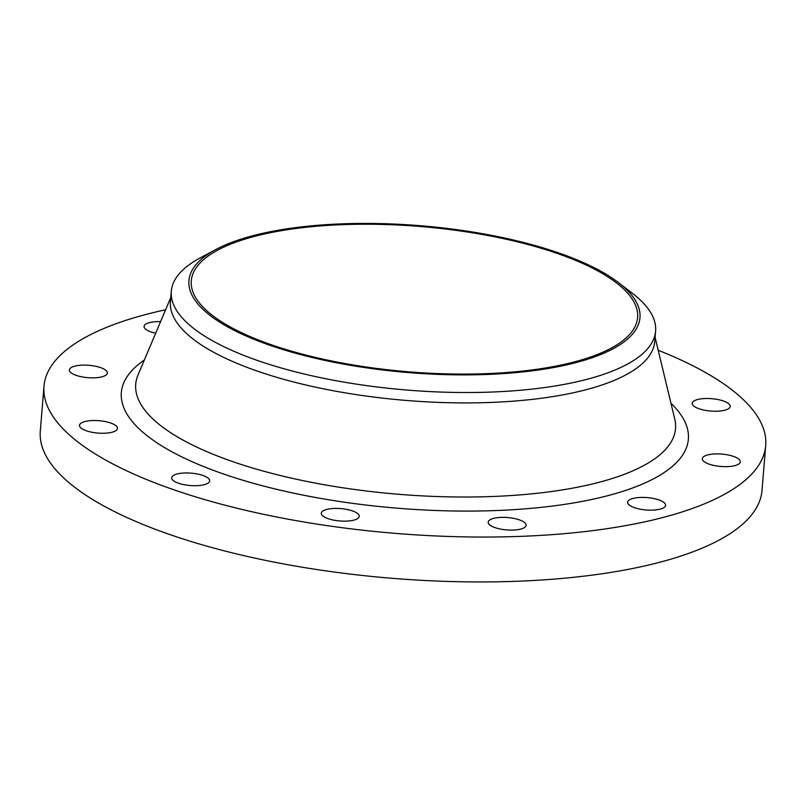<?xml version="1.0" encoding="UTF-8"?>
<svg xmlns="http://www.w3.org/2000/svg" width="806" height="806" viewBox="0 0 806 806"><rect width="100%" height="100%" fill="white"/><g stroke="black" fill="none" stroke-linecap="round" stroke-linejoin="round"><path stroke-width="1.21" d="M696.978 399.695A19.052 6.206 4.7 0 0 692.203 403.312A19.052 6.206 4.7 0 0 704.222 410.143A19.052 6.206 4.7 0 0 725.42 410.042A19.052 6.206 4.7 0 0 730.196 406.436A19.052 6.206 4.7 0 0 718.176 399.595A19.052 6.206 4.7 0 0 696.978 399.695M160.575 321.624A19.052 6.206 4.7 0 0 148.848 322.803A19.052 6.206 4.7 0 0 144.073 326.42A19.052 6.206 4.7 0 0 155.699 333.17M74.162 366.317A19.052 6.206 4.7 0 0 69.387 369.924A19.052 6.206 4.7 0 0 81.406 376.765A19.052 6.206 4.7 0 0 102.604 376.654A19.052 6.206 4.7 0 0 107.369 373.047A19.052 6.206 4.7 0 0 95.36 366.206A19.052 6.206 4.7 0 0 74.162 366.317M84.267 421.719A19.052 6.206 4.7 0 0 79.502 425.326A19.052 6.206 4.7 0 0 91.521 432.167A19.052 6.206 4.7 0 0 112.709 432.056A19.052 6.206 4.7 0 0 117.485 428.449A19.052 6.206 4.7 0 0 105.465 421.609A19.052 6.206 4.7 0 0 84.267 421.719M176.464 474.17A19.052 6.206 4.7 0 0 171.698 477.777A19.052 6.206 4.7 0 0 183.718 484.618A19.052 6.206 4.7 0 0 204.915 484.507A19.052 6.206 4.7 0 0 209.681 480.9A19.052 6.206 4.7 0 0 197.661 474.059A19.052 6.206 4.7 0 0 176.464 474.17M326.047 509.614A19.052 6.206 4.7 0 0 321.272 513.231A19.052 6.206 4.7 0 0 333.291 520.061A19.052 6.206 4.7 0 0 354.489 519.961A19.052 6.206 4.7 0 0 359.264 516.354A19.052 6.206 4.7 0 0 347.245 509.513A19.052 6.206 4.7 0 0 326.047 509.614M492.929 518.56A19.052 6.206 4.7 0 0 488.164 522.177A19.052 6.206 4.7 0 0 500.183 529.008A19.052 6.206 4.7 0 0 521.371 528.907A19.052 6.206 4.7 0 0 526.147 525.3A19.052 6.206 4.7 0 0 514.127 518.46A19.052 6.206 4.7 0 0 492.929 518.56M707.084 455.098A19.052 6.206 4.7 0 0 702.318 458.715A19.052 6.206 4.7 0 0 714.338 465.546A19.052 6.206 4.7 0 0 735.535 465.445A19.052 6.206 4.7 0 0 740.301 461.838A19.052 6.206 4.7 0 0 728.281 454.997A19.052 6.206 4.7 0 0 707.084 455.098M632.398 498.612A19.052 6.206 4.7 0 0 627.632 502.219A19.052 6.206 4.7 0 0 639.652 509.06A19.052 6.206 4.7 0 0 660.849 508.949A19.052 6.206 4.7 0 0 665.615 505.342A19.052 6.206 4.7 0 0 653.595 498.501A19.052 6.206 4.7 0 0 632.398 498.612M245.558 237.75A226.295 73.678 -175.3 0 1 618.706 282.775A226.295 73.678 -175.3 0 1 583.332 360.554A226.295 73.678 -175.3 0 1 285.475 350.318A226.295 73.678 -175.3 0 1 215.595 249.638A226.295 73.678 -175.3 0 1 245.558 237.75M618.706 282.775L632.76 293.626A242.969 79.099 -175.3 0 1 655.6 331.115A242.969 79.099 -175.3 0 1 594.788 377.137A242.969 79.099 -175.3 0 1 324.536 378.488A242.969 79.099 -175.3 0 1 171.295 291.298A242.969 79.099 -175.3 0 1 199.959 258.041L215.595 249.638M655.6 331.115L654.744 341.512A242.969 79.099 -175.3 0 1 593.931 387.525A242.969 79.099 -175.3 0 1 323.69 388.875A242.969 79.099 -175.3 0 1 170.449 301.696L171.295 291.298M658.22 350.267A362.075 117.878 -175.3 0 1 765.7 445.547A362.075 117.878 -175.3 0 1 675.065 514.117A362.075 117.878 -175.3 0 1 272.347 516.132A362.075 117.878 -175.3 0 1 43.987 386.215A362.075 117.878 -175.3 0 1 134.622 317.635A362.075 117.878 -175.3 0 1 165.593 309.766M765.7 445.547L762.013 490.441A362.075 117.878 -175.3 0 1 671.378 559.011A362.075 117.878 -175.3 0 1 268.66 561.026A362.075 117.878 -175.3 0 1 40.3 431.109L43.987 386.215M581.549 359.909A223.917 72.903 -175.3 0 1 332.505 361.148A223.917 72.903 -175.3 0 1 191.284 280.81A223.917 72.903 -175.3 0 1 247.331 238.395A223.917 72.903 -175.3 0 1 496.385 237.155A223.917 72.903 -175.3 0 1 637.606 317.504A223.917 72.903 -175.3 0 1 581.549 359.909M170.791 297.485L138.028 374.961A270.816 88.166 4.7 0 0 293.263 478.552A270.816 88.166 4.7 0 0 607.744 479.872A270.816 88.166 4.7 0 0 674.763 419.09L655.097 337.301M670.975 403.302A284.478 92.619 -175.3 0 1 617.154 493.07A284.478 92.619 -175.3 0 1 252.812 483.137A284.478 92.619 -175.3 0 1 144.345 360.01"/></g></svg>
